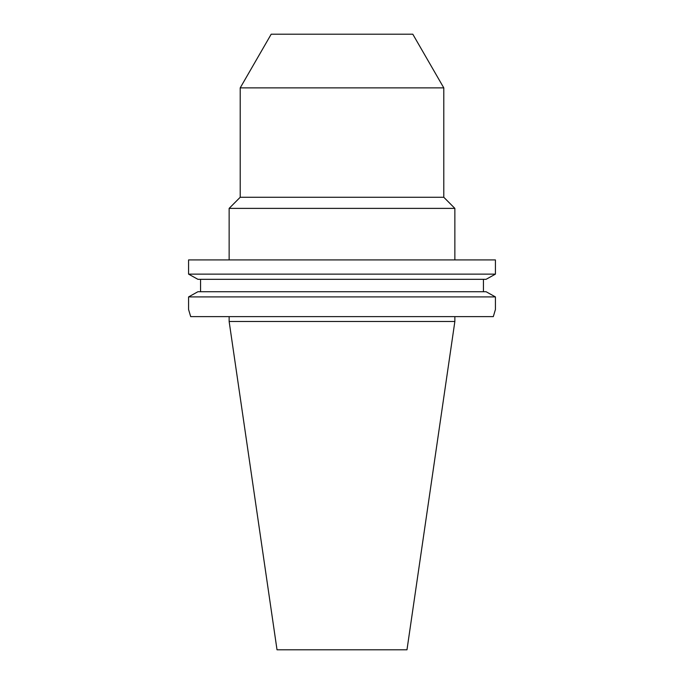<?xml version="1.0" encoding="UTF-8"?>
<svg xmlns="http://www.w3.org/2000/svg" width="684" height="684" viewBox="0 0 684 684"><rect width="100%" height="100%" fill="white"/><g stroke="black" fill="none" stroke-linecap="round" stroke-linejoin="round"><path stroke-width="1.03" d="M277.02 649.8L406.98 649.8L454.86 321.48L229.14 321.48L277.02 649.8M190.699 316.632L188.579 309.527L190.699 316.632L493.301 316.632L495.421 309.527L493.301 316.632M495.421 259.92L188.579 259.92L188.579 274.13L495.421 274.13L486.085 279.32L495.421 274.13L495.421 259.92M188.579 309.527L188.579 296.916L495.421 296.916L486.085 291.726L495.421 296.916L495.421 309.527M483.434 279.32L483.434 291.726M197.915 279.32L188.579 274.13L197.915 279.32L486.085 279.32M200.566 291.726L200.566 279.32M188.579 296.916L197.915 291.726L188.579 296.916M486.085 291.726L197.915 291.726M240.204 87.885L271.197 34.2L412.803 34.2L443.796 87.885L240.204 87.885L240.204 197.266L443.796 197.266L454.86 208.381L229.14 208.381L229.14 259.92M454.86 316.632L454.86 321.48M229.14 316.632L229.14 321.48M454.86 208.381L454.86 259.92M240.204 197.266L229.14 208.381M443.796 87.885L443.796 197.266"/></g></svg>
